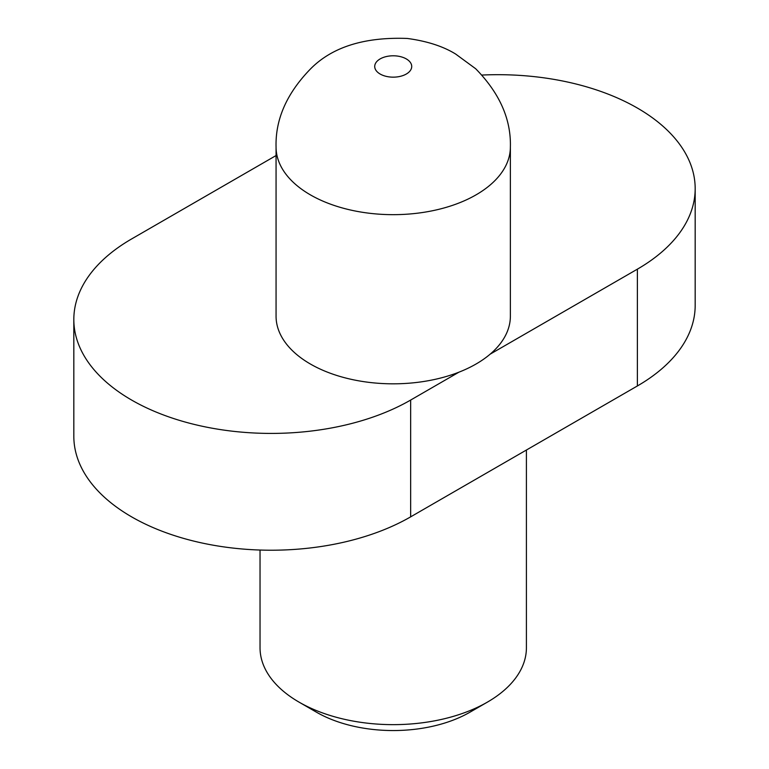 <?xml version="1.0" encoding="UTF-8"?>
<svg xmlns="http://www.w3.org/2000/svg" width="769" height="769" viewBox="0 0 769 769"><rect width="100%" height="100%" fill="white"/><g stroke="black" fill="none" stroke-linecap="round" stroke-linejoin="round"><path stroke-width="1.15" d="M526.409 450.028L526.409 647.758A133.191 76.89 180 0 1 487.402 702.126A133.191 76.89 180 0 1 299.045 702.126L299.045 702.126A133.191 76.89 180 0 1 260.037 647.758L260.037 550.037M487.402 702.126L469.955 712.2A108.525 62.654 180 0 1 316.482 712.2L299.045 702.126M276.061 155.549L131.614 238.948A197.316 113.918 0 0 0 73.824 319.5L73.824 436.302A197.316 113.918 0 0 0 131.614 516.855A197.316 113.918 0 0 0 410.656 516.855L637.386 385.961A197.316 113.918 0 0 0 695.176 305.408L695.176 188.607A197.316 113.918 0 0 0 637.386 108.054A197.316 113.918 0 0 0 482 75.054M73.824 319.5A197.316 113.918 0 0 0 131.614 400.053A197.316 113.918 0 0 0 410.656 400.053L458.92 372.186M490.218 354.125L637.386 269.16A197.316 113.918 0 0 0 695.176 188.607M276.061 147.023L276.061 316.194A117.157 67.643 0 0 0 310.378 364.016A117.157 67.643 0 0 0 438.051 378.675A117.157 67.643 0 0 0 510.376 316.194L510.376 147.023C511.154 119.214 499.581 93.107 475.665 68.729L455.642 54.041C443.05 46.284 426.93 41.093 407.282 38.45C364.083 36.854 331.67 47.169 310.061 69.393C286.635 93.655 275.302 119.531 276.061 147.023A117.157 67.643 0 0 0 310.378 194.855A117.157 67.643 0 0 0 438.051 209.514A117.157 67.643 0 0 0 510.376 147.023M410.656 400.053L410.656 516.855M637.386 269.16L637.386 385.961M380.136 74.026A18.494 10.679 0 0 0 411.088 69.239A18.494 10.679 0 0 0 388.432 56.156A18.494 10.679 0 0 0 380.136 74.026"/></g></svg>
